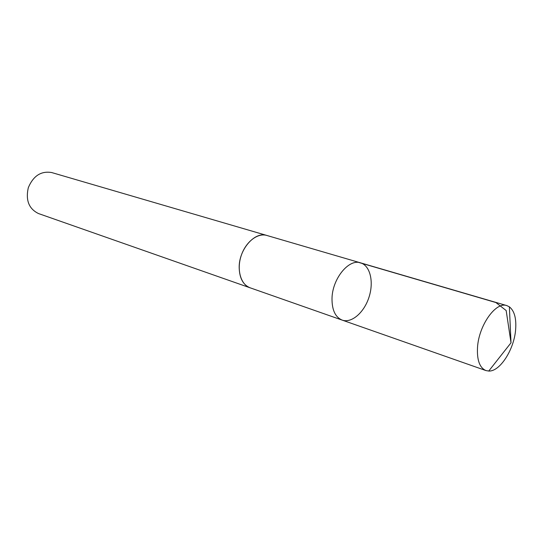 <?xml version="1.0" encoding="UTF-8"?>
<svg xmlns="http://www.w3.org/2000/svg" width="543" height="543" viewBox="0 0 543 543"><rect width="100%" height="100%" fill="white"/><g stroke="black" fill="none" stroke-linecap="round" stroke-linejoin="round"><path stroke-width="0.81" d="M250.554 287.96L250.051 287.79C243.128 284.912 239.504 278.213 239.185 267.685C238.757 249.495 254.837 231.128 266.871 235.465L360.559 262.853C348.782 258.495 332.167 278.953 332.004 298.691C331.983 310.114 335.37 317.248 342.165 320.105C351.599 323.492 364.177 312.496 369.016 297.157C374.018 281.865 370.204 265.602 360.559 262.853C348.782 258.495 332.167 278.953 332.004 298.691C331.983 310.114 335.37 317.248 342.165 320.105L485.951 370.57C479.652 367.828 476.842 360.07 477.521 347.31C478.838 325.203 495.929 301.358 506.829 305.6L509.375 306.836C514.404 310.847 516.488 318.456 515.626 329.649C514.133 349.516 499.954 371.704 488.734 371.052L485.951 370.57M342.165 320.105L250.058 287.783C240.848 284.715 236.517 269.98 241.072 256.038C245.497 242.049 257.599 232.594 266.871 235.458L267.373 235.614M250.051 287.79L38.519 213.562C28.881 208.858 25.48 200.224 28.317 187.661C33.327 175.803 41.125 170.767 51.7 172.552L266.871 235.458M359.018 262.52L495.888 302.539L506.171 310.548L511.017 342.789L509.375 306.836M360.559 262.853L506.829 305.6M511.017 342.789L488.734 371.052"/></g></svg>
